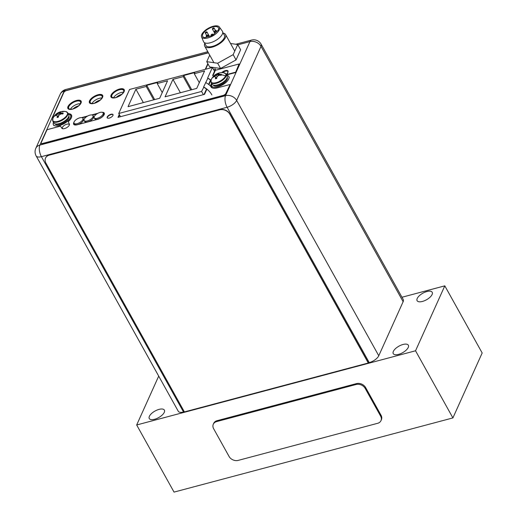 <?xml version="1.0" encoding="UTF-8"?>
<svg xmlns="http://www.w3.org/2000/svg" width="518" height="518" viewBox="0 0 518 518"><rect width="100%" height="100%" fill="white"/><g stroke="black" fill="none" stroke-linecap="round" stroke-linejoin="round"><path stroke-width="0.78" d="M380.633 416.142L365.203 388.429A7.038 5.478 24.3 0 0 356.06 384.498L216.628 421.594A7.038 5.478 24.3 0 0 213.293 424.242A7.038 5.478 24.3 0 0 213.649 428.749L229.073 456.462A7.038 5.478 24.3 0 0 238.222 460.392L377.654 423.297A7.038 5.478 24.3 0 0 380.989 420.648A7.038 5.478 24.3 0 0 380.633 416.142L381.034 415.248L365.611 387.535A7.038 5.478 -155.7 0 0 356.462 383.605L217.029 420.694A7.038 5.478 -155.7 0 0 213.694 423.348L213.293 424.242M380.989 420.648L381.39 419.755A7.038 5.478 -155.7 0 0 381.034 415.248M206.799 89.323A18.098 14.09 -155.7 0 0 203.775 87.264L201.586 91.44L118.739 113.481L129.558 89.478L212.406 67.437L214.523 71.244M210.839 80.368A18.098 14.09 -155.7 0 0 207.809 78.302L203.606 86.966A18.098 14.09 24.3 0 1 211.894 94.917M212.406 67.437L207.64 78.004A18.098 14.09 24.3 0 1 211.02 80.245M194.269 73.679L204.61 70.934L196.736 88.397L165.074 96.821L172.947 79.351L183.288 76.599L183.793 75.486L194.774 72.559L194.269 73.679L199.294 82.718M128.03 106.676L135.904 89.206L146.238 86.461L146.743 85.341L157.725 82.42L157.219 83.534L167.56 80.789L159.686 98.252L128.03 106.676M201.586 91.44L203.373 94.645M118.739 113.481L120.519 116.686M212.192 87.892A18.098 14.09 -155.7 0 0 210.936 86.467M210.794 86.325A18.098 14.09 -155.7 0 0 205.627 82.485M180.4 92.741L172.947 79.351M190.741 89.99L183.288 76.599M191.725 89.731L183.793 75.486M143.356 102.596L135.904 89.206M153.691 99.844L146.238 86.461M154.675 99.585L146.743 85.341M162.251 92.573L157.219 83.534M53.788 122.915A8.566 3.717 -29.1 0 0 59.058 123.653A8.566 3.717 -29.1 0 0 66.563 119.49A8.566 3.717 -29.1 0 0 68.752 114.575L67.793 112.853A8.566 3.717 150.9 0 1 65.605 117.761A8.566 3.717 150.9 0 1 58.1 121.931A8.566 3.717 150.9 0 1 52.83 121.186L53.788 122.915M62.225 111.81A8.346 3.62 150.9 0 1 65.682 111.519L65.682 111.519A8.346 3.62 150.9 0 1 66.395 116.058A8.346 3.62 150.9 0 1 57.919 121.374A8.346 3.62 -29.1 0 1 52.804 118.693L52.83 121.186M58.955 112.497A11.415 8.929 98.1 0 0 57.621 113.436A11.415 10.289 151.5 0 0 56.106 114.536A11.623 9.039 -155.8 0 0 55.109 115.281L54.727 116.129A11.623 9.039 24.2 0 1 55.724 115.391A11.415 5.102 47 0 1 56.76 115.352L57.258 116.265A11.623 5.277 75.1 0 0 57.122 117.495L58.398 117.152A11.623 5.277 -104.9 0 1 58.54 115.922A11.415 8.929 -81.9 0 1 59.641 114.588A11.415 10.289 -28.5 0 1 61.383 113.882A11.623 9.039 24.2 0 1 62.84 113.973L63.228 113.118A11.623 9.039 -155.8 0 0 61.765 113.034A11.415 5.102 -133 0 0 60.509 112.671L60.23 112.16A11.623 5.277 -104.9 0 1 60.833 111.752L59.551 112.095A11.623 5.277 75.1 0 0 58.955 112.497L59.181 112.911L59.551 112.095M56.106 114.536L56.339 114.951L59.181 112.911L59.829 114.497M57.621 113.436L58.89 115.449M58.417 116.9L56.779 115.391M57.122 117.495L57.492 116.679L56.76 115.352L56.339 114.951L55.109 115.281M62.03 113.902L61.998 113.448L63.228 113.118M61.007 114.012L60.846 113.28L61.998 113.448L61.765 113.034M60.82 114.077L60.47 112.6M60.282 114.29L59.576 112.082M60.509 112.671L60.846 113.28M58.165 117.249L57.258 116.265M58.404 117.133L57.103 115.967M55.432 115.585L55.076 115.307M68.441 114.018A9.777 4.248 150.9 0 1 70.5 115.216A9.777 4.248 150.9 0 1 68 120.823A9.777 4.248 150.9 0 1 59.434 125.576A9.777 4.248 150.9 0 1 53.412 124.734A9.777 4.248 150.9 0 1 53.477 122.358M211.13 82.485L212.095 84.214A8.566 3.717 -29.1 0 0 219.367 84.266A8.566 3.717 -29.1 0 0 226.955 78.082A8.566 3.717 -29.1 0 0 227.065 75.881L226.101 74.152A8.566 3.717 150.9 0 1 225.997 76.36A8.566 3.717 150.9 0 1 218.408 82.543A8.566 3.717 150.9 0 1 211.13 82.485L211.111 79.992A8.346 3.62 150.9 0 1 211.195 79.804M220.344 75.201L220.305 74.747L221.536 74.417L221.393 74.832A11.642 9.065 24.3 0 1 225.563 75.978A8.346 3.62 150.9 0 1 216.369 82.627A8.346 3.62 150.9 0 1 211.111 79.992A11.642 11.642 0 0 1 223.996 72.824L226.101 74.152M221.536 74.417A11.623 9.046 -155.7 0 0 220.072 74.333A11.415 5.102 -133 0 0 218.816 73.97L218.544 73.459A11.623 5.277 -104.9 0 1 219.14 73.057L217.858 73.394A11.623 5.277 75.1 0 0 217.262 73.802A11.415 8.935 98.1 0 0 215.935 74.734A11.415 10.289 151.5 0 0 214.42 75.835A11.623 9.046 -155.7 0 0 213.416 76.58L213.034 77.428A11.623 9.046 24.3 0 1 214.031 76.69A11.415 5.102 47 0 1 215.067 76.651L215.566 77.564A11.623 5.277 75.1 0 0 215.43 78.794L216.705 78.451L215.41 77.266L216.466 78.548M218.816 73.97L219.159 74.579L220.305 74.747L220.072 74.333M219.133 75.375L218.777 73.899M219.315 75.311L219.159 74.579M215.43 78.794L215.566 77.564M221.393 74.832L221.154 75.272A11.623 9.046 24.3 0 0 219.69 75.181A11.415 10.289 -28.5 0 0 217.948 75.887A11.415 8.935 -81.9 0 0 216.848 77.221A11.623 5.277 -104.9 0 0 216.705 78.451M213.74 76.884L213.384 76.606M213.416 76.58L216.271 75.35L217.858 73.394M216.725 78.199L215.087 76.69M215.048 76.651L214.42 75.835M215.935 74.734L217.197 76.748M218.136 75.796L217.262 73.802M218.59 75.589L217.884 73.381M215.067 76.651L215.41 77.266M226.754 75.324A9.777 4.241 150.9 0 1 228.807 76.522A9.777 4.241 150.9 0 1 228.684 79.034A9.777 4.241 150.9 0 1 220.027 86.098A9.777 4.241 150.9 0 1 211.72 86.033A9.777 4.241 150.9 0 1 211.784 83.657M78.509 105.899A5.866 2.545 -29.1 0 0 73.129 108.864M100.065 100.162A5.866 2.545 -29.1 0 0 94.684 103.127M121.62 94.425A5.866 2.545 -29.1 0 0 116.239 97.397M45.526 158.107A7.822 6.087 24.3 0 1 49.229 155.167L219.645 109.829A7.822 6.087 24.3 0 1 229.811 114.193L368.292 363.001L184.402 411.92L45.921 163.118A7.822 6.087 24.3 0 1 45.526 158.107L45.603 157.932A7.822 6.087 -155.7 0 1 49.307 154.986L219.729 109.648A7.822 6.087 -155.7 0 1 229.888 114.018L368.376 362.82L369.224 362.594A8.528 3.697 -29.1 0 0 378.768 355.762L403.133 301.703A8.528 3.697 -29.1 0 0 403.237 299.508L261.124 44.179A8.528 3.697 150.9 0 1 261.014 46.374L236.648 100.427A8.528 3.697 150.9 0 1 227.111 107.265L41.401 156.663A8.528 3.697 150.9 0 1 36.15 155.931L178.27 411.266A8.528 3.697 -29.1 0 0 183.514 411.998L184.324 411.784M123.504 92.074A6.728 2.92 -29.1 0 0 123.595 90.346A6.728 2.92 -29.1 0 0 117.877 90.3A6.728 2.92 -29.1 0 0 111.92 95.157A6.728 2.92 -29.1 0 0 111.836 96.892A6.728 2.92 -29.1 0 0 117.547 96.931A6.728 2.92 -29.1 0 0 123.504 92.074M101.949 97.811A6.728 2.92 -29.1 0 0 102.04 96.076A6.728 2.92 -29.1 0 0 96.322 96.037A6.728 2.92 -29.1 0 0 90.365 100.893A6.728 2.92 -29.1 0 0 90.281 102.622A6.728 2.92 -29.1 0 0 95.998 102.668A6.728 2.92 -29.1 0 0 101.949 97.811M80.4 103.542A6.728 2.92 -29.1 0 0 80.484 101.813A6.728 2.92 -29.1 0 0 74.767 101.768A6.728 2.92 -29.1 0 0 68.81 106.624A6.728 2.92 -29.1 0 0 68.726 108.359A6.728 2.92 -29.1 0 0 74.443 108.398A6.728 2.92 -29.1 0 0 80.4 103.542M118.583 117.204A0.783 0.337 -29.1 0 1 118.603 117.029L119.548 114.938M204.001 94.477A0.783 0.337 -29.1 0 0 204.15 94.27L206.488 89.077M213.461 69.328L214.983 68.926A0.783 0.337 -29.1 0 1 215.462 68.991A0.783 0.337 -29.1 0 1 215.449 69.192L212.633 75.447M210.528 80.122L208.599 84.402M69.257 125.252A3.872 1.677 -29.1 0 0 69.205 124.54A3.872 1.677 -29.1 0 0 65.915 124.514A3.872 1.677 -29.1 0 0 62.484 127.305A3.872 1.677 -29.1 0 0 62.432 128.302A3.872 1.677 -29.1 0 0 63.293 128.788M226.159 74.262A3.872 1.677 -29.1 0 0 227.745 72.507A3.872 1.677 -29.1 0 0 227.791 71.51A3.872 1.677 -29.1 0 0 222.487 72.656M113.552 97.747A6.728 2.92 150.9 0 1 123.42 92.256M91.997 103.483A6.728 2.92 150.9 0 1 101.865 97.993M70.442 109.22A6.728 2.92 150.9 0 1 80.309 103.723M66.174 127.94A3.872 1.677 150.9 0 1 66.874 127.551M223.193 33.113A11.927 5.174 150.9 0 1 225.563 34.551A11.927 5.174 150.9 0 1 225.576 34.57A11.927 5.174 150.9 0 1 217.631 44.891A11.927 5.174 150.9 0 1 204.714 46.154A11.927 5.174 150.9 0 1 204.701 46.134A11.927 5.174 150.9 0 1 204.739 43.389M204.293 42.58L205.911 45.487A10.561 4.584 -29.1 0 0 205.911 45.487A10.561 4.584 -29.1 0 0 217.346 44.367A10.561 4.584 -29.1 0 0 224.378 35.237A10.561 4.584 -29.1 0 0 224.365 35.218A10.561 4.584 -29.1 0 0 224.352 35.198M201.56 36.836L203.509 41.621A10.794 4.681 -29.1 0 0 203.606 41.828A10.794 4.681 -29.1 0 0 215.281 40.715A10.794 4.681 -29.1 0 0 222.487 31.365A10.794 4.681 -29.1 0 0 222.345 31.138L219.302 26.955A10.172 4.409 150.9 0 1 219.438 27.169A10.172 4.409 150.9 0 1 212.652 35.975A10.172 4.409 150.9 0 1 201.651 37.031A10.172 4.409 150.9 0 1 201.56 36.836A10.172 4.409 150.9 0 1 208.398 28.244A10.172 4.409 150.9 0 1 219.302 26.955M212.406 35.528L218.227 30.174A8.994 3.904 -29.1 0 0 218.415 27.739A8.994 3.904 -29.1 0 0 218.408 27.726A8.994 3.904 -29.1 0 0 210.865 27.622A8.994 3.904 -29.1 0 0 202.862 34.033A8.994 3.904 -29.1 0 0 202.674 36.461A8.994 3.904 -29.1 0 0 202.687 36.474A8.994 3.904 -29.1 0 0 204.804 37.607L212.406 35.528M206.967 31.986A0.978 0.427 150.9 0 1 206.313 32.835A0.978 0.427 150.9 0 1 205.257 32.938L205.257 32.938A0.978 0.427 150.9 0 1 205.905 32.09A0.978 0.427 150.9 0 1 206.967 31.986L209.395 36.351M207.893 35.159A0.978 0.427 150.9 0 1 207.239 36.007A0.978 0.427 150.9 0 1 206.183 36.111A0.978 0.427 150.9 0 1 206.177 36.111A0.978 0.427 150.9 0 1 206.831 35.263A0.978 0.427 150.9 0 1 207.886 35.159A0.978 0.427 150.9 0 1 207.893 35.159L208.663 36.551M216.239 30.536A0.978 0.427 150.9 0 1 215.585 31.384A0.978 0.427 150.9 0 1 214.53 31.488L214.53 31.488A0.978 0.427 150.9 0 1 215.177 30.64A0.978 0.427 150.9 0 1 216.239 30.536L216.777 31.507M214.083 28.043A0.978 0.427 150.9 0 1 213.435 28.891A0.978 0.427 150.9 0 1 212.374 28.995L212.374 28.995A0.978 0.427 150.9 0 1 213.021 28.147A0.978 0.427 150.9 0 1 214.083 28.043L215.456 30.51M212.807 34.22A0.978 0.427 150.9 0 1 212.16 35.069A0.978 0.427 150.9 0 1 211.098 35.172L211.098 35.172A0.978 0.427 150.9 0 1 211.752 34.324A0.978 0.427 150.9 0 1 212.807 34.22L213.151 34.842M233.152 54.655L217.664 63.235L206.747 61.681L209.66 66.919L220.577 68.473L236.066 59.894L240.63 49.754L237.717 44.522L233.152 54.655L236.066 59.894M206.747 61.681L209.706 55.122M230.542 43.499L237.717 44.522M217.664 63.235L220.577 68.473M205.607 69.244L208.003 63.934M53.335 117.554L52.583 117.398L63.818 92.476A2.344 1.017 150.9 0 1 66.44 90.592L208.424 52.823M68.415 113.973A10.755 4.668 150.9 0 1 71.542 115.223M41.298 143.376A2.344 1.017 -29.1 0 0 41.349 143.544A2.344 1.017 -29.1 0 0 42.793 143.745L223.316 95.726A2.344 1.017 -29.1 0 0 225.939 93.842L229.986 84.861L225.77 93.538A2.344 1.017 150.9 0 1 223.141 95.416L42.625 143.441A2.344 1.017 150.9 0 1 41.181 143.24A2.344 1.017 150.9 0 1 41.207 142.631L47.034 129.714L59.292 126.45A10.755 4.668 -29.1 0 0 60.489 126.088L61.862 128.263A4.299 1.865 -29.1 0 0 65.54 128.237A4.299 1.865 -29.1 0 0 69.302 125.149A4.299 1.865 -29.1 0 0 69.386 124.093L68.24 121.652A10.755 4.668 -29.1 0 0 71.329 117.832A10.755 4.668 -29.1 0 0 71.465 115.061A10.755 4.668 -29.1 0 0 68.246 113.662M211.098 87.024A10.755 4.668 150.9 0 1 211.312 84.415A10.755 4.668 150.9 0 1 211.752 83.592M222.203 72.643A4.299 1.865 150.9 0 1 228.082 71.16M221.672 72.643A4.299 1.865 -29.1 0 1 228.017 70.992A4.299 1.865 -29.1 0 1 227.959 72.099L227.052 74.806L235.541 72.546L239.089 63.979L235.541 72.546M118.337 117.269L119.457 114.782M89.556 102.894A7.55 3.276 150.9 0 1 89.724 101.107A7.55 3.276 150.9 0 1 96.225 95.739A7.55 3.276 150.9 0 1 102.726 95.558M68 108.625A7.55 3.276 150.9 0 1 68.169 106.844A7.55 3.276 150.9 0 1 74.676 101.47A7.55 3.276 150.9 0 1 81.171 101.295M102.933 112.633A5.944 2.577 150.9 0 1 104.319 113.241M73.744 124.385A5.944 2.577 150.9 0 1 73.893 123.019A5.944 2.577 150.9 0 1 73.932 122.934M82.349 117.774L86.687 116.621M92.457 115.087L96.788 113.934M111.111 97.157A7.55 3.276 150.9 0 1 111.279 95.377A7.55 3.276 150.9 0 1 117.78 90.002A7.55 3.276 150.9 0 1 124.281 89.828M107.297 117.949A3.322 1.444 150.9 0 1 107.407 117.256A3.322 1.444 150.9 0 1 110.166 114.938A3.322 1.444 150.9 0 1 113.066 114.737M205.257 69.341L207.828 63.63M206.889 89.122L204.545 94.334L117.987 117.359L119.289 114.472M239.089 63.979L215.384 70.286L212.943 75.686M210.93 80.167L208.909 84.648M226.884 74.495L235.366 72.242M211.577 83.288A10.755 4.668 -29.1 0 0 211.137 84.104A10.755 4.668 -29.1 0 0 211.001 86.875A10.755 4.668 -29.1 0 0 217.625 87.801L229.817 84.557M53.561 117.139L52.583 117.398M102.558 97.345A7.55 3.276 -29.1 0 0 102.648 95.403A7.55 3.276 -29.1 0 0 96.238 95.351A7.55 3.276 -29.1 0 0 89.556 100.803A7.55 3.276 -29.1 0 0 89.459 102.745A7.55 3.276 -29.1 0 0 95.869 102.791A7.55 3.276 -29.1 0 0 102.558 97.345M81.002 103.076A7.55 3.276 -29.1 0 0 81.099 101.133A7.55 3.276 -29.1 0 0 74.683 101.088A7.55 3.276 -29.1 0 0 68 106.533A7.55 3.276 -29.1 0 0 67.903 108.476A7.55 3.276 -29.1 0 0 74.314 108.527A7.55 3.276 -29.1 0 0 81.002 103.076M73.97 122.248A5.944 2.577 -29.1 0 0 73.724 122.714A5.944 2.577 -29.1 0 0 73.647 124.242A5.944 2.577 -29.1 0 0 77.305 124.754L97.513 119.38A5.944 2.577 -29.1 0 0 104.17 114.614A5.944 2.577 -29.1 0 0 104.241 113.079A5.944 2.577 -29.1 0 0 102.292 112.309M81.643 117.612L87.756 115.98M91.744 114.918L97.857 113.293M124.113 91.608A7.55 3.276 -29.1 0 0 124.203 89.666A7.55 3.276 -29.1 0 0 117.793 89.62A7.55 3.276 -29.1 0 0 111.111 95.066A7.55 3.276 -29.1 0 0 111.014 97.008A7.55 3.276 -29.1 0 0 117.424 97.06A7.55 3.276 -29.1 0 0 124.113 91.608M112.963 115.423A3.322 1.444 -29.1 0 0 113.002 114.569A3.322 1.444 -29.1 0 0 110.179 114.549A3.322 1.444 -29.1 0 0 107.232 116.951A3.322 1.444 -29.1 0 0 107.194 117.806A3.322 1.444 -29.1 0 0 110.017 117.826A3.322 1.444 -29.1 0 0 112.963 115.423M94.244 117.826L94.755 118.751A5.083 2.208 -29.1 0 0 99.074 118.784A5.083 2.208 -29.1 0 0 103.581 115.113A5.083 2.208 -29.1 0 0 103.645 113.805L103.127 112.885A5.083 2.208 150.9 0 1 103.063 114.193A5.083 2.208 150.9 0 1 98.562 117.864A5.083 2.208 150.9 0 1 94.244 117.826A5.083 2.208 150.9 0 1 94.308 116.518A5.083 2.208 150.9 0 1 96.931 113.837A5.083 2.208 150.9 0 1 98.323 113.066A5.083 2.208 150.9 0 1 103.127 112.885M84.143 120.519L84.654 121.439A5.083 2.208 -29.1 0 0 88.973 121.471A5.083 2.208 -29.1 0 0 93.473 117.8A5.083 2.208 -29.1 0 0 93.538 116.492L93.026 115.572A5.083 2.208 150.9 0 1 92.962 116.88A5.083 2.208 150.9 0 1 88.461 120.552A5.083 2.208 150.9 0 1 84.143 120.519A5.083 2.208 150.9 0 1 84.201 119.205A5.083 2.208 150.9 0 1 86.83 116.524A5.083 2.208 150.9 0 1 88.215 115.754A5.083 2.208 150.9 0 1 93.026 115.572M74.035 123.206L74.547 124.126A5.083 2.208 -29.1 0 0 78.872 124.158A5.083 2.208 -29.1 0 0 83.372 120.493A5.083 2.208 -29.1 0 0 83.437 119.179L82.919 118.259A5.083 2.208 150.9 0 1 82.854 119.567A5.083 2.208 150.9 0 1 78.354 123.239A5.083 2.208 150.9 0 1 74.035 123.206A5.083 2.208 150.9 0 1 74.1 121.898A5.083 2.208 150.9 0 1 76.722 119.211A5.083 2.208 150.9 0 1 78.114 118.441A5.083 2.208 150.9 0 1 82.919 118.259M401.974 297.241L444.807 285.845L415.54 350.783L136.674 424.974L158.702 376.107M417.217 298.472A8.644 3.749 150.9 0 1 424.87 292.23A8.644 3.749 150.9 0 1 432.213 292.288A8.644 3.749 150.9 0 1 432.103 294.509A8.644 3.749 150.9 0 1 424.449 300.751A8.644 3.749 150.9 0 1 417.107 300.693A8.644 3.749 150.9 0 1 417.217 298.472M393.356 351.405A8.644 3.749 150.9 0 1 401.01 345.163A8.644 3.749 150.9 0 1 408.352 345.221A8.644 3.749 150.9 0 1 408.242 347.448A8.644 3.749 150.9 0 1 400.589 353.684A8.644 3.749 150.9 0 1 393.246 353.632A8.644 3.749 150.9 0 1 393.356 351.405M149.385 416.31A8.644 3.749 150.9 0 1 157.038 410.068A8.644 3.749 150.9 0 1 164.381 410.126A8.644 3.749 150.9 0 1 164.271 412.347A8.644 3.749 150.9 0 1 156.617 418.589A8.644 3.749 150.9 0 1 149.275 418.531A8.644 3.749 150.9 0 1 149.385 416.31M444.807 285.845L482.174 352.978L452.907 417.916L174.042 492.1L136.674 424.974M415.54 350.783L452.907 417.916M365.611 387.535L365.203 388.429M356.06 384.498L356.462 383.605M217.029 420.694L216.628 421.594M60.205 111.888A11.642 5.284 -104.9 0 1 60.638 111.733A11.642 11.642 0 0 0 52.804 118.693M64.867 120.869A7.317 3.173 150.9 0 1 61.182 122.921M57.278 123.99A7.317 3.173 -29.1 0 0 59.797 123.672A7.317 3.173 -29.1 0 0 67.826 118.11M55.012 123.828A7.938 3.445 -29.1 0 0 59.907 124.527A7.938 3.445 -29.1 0 0 66.874 120.655A7.938 3.445 -29.1 0 0 68.888 116.103M225.563 75.978A8.346 3.62 -29.1 0 0 223.996 72.824M223.193 82.155A7.317 3.173 150.9 0 1 219.464 84.227M215.579 85.282A7.317 3.173 -29.1 0 0 226.139 79.409M213.319 85.127A7.938 3.445 -29.1 0 0 220.053 85.198A7.938 3.445 -29.1 0 0 227.098 79.461A7.938 3.445 -29.1 0 0 227.195 77.402M208.346 52.674L64.226 91.013L39.867 145.072A8.528 3.872 75.1 0 0 41.401 156.663L183.514 411.998M403.133 301.703L261.014 46.374A8.528 6.637 -155.7 0 0 249.935 41.615L237.885 44.82M369.224 362.594L227.111 107.265A8.528 3.872 -104.9 0 1 225.57 95.668A8.528 6.637 24.3 0 1 236.648 100.427L378.768 355.762M207.802 51.703L65.773 89.484A8.528 3.872 75.1 0 0 64.226 91.013A8.528 6.637 -155.7 0 0 60.192 94.224L35.826 148.278A8.528 6.637 24.3 0 1 39.867 145.072L225.57 95.668L249.935 41.615A8.528 3.872 -104.9 0 1 251.483 40.087L235.819 44.25M215.307 69.516L214.983 68.926M67.793 112.853L65.682 111.519A11.642 11.642 0 0 0 60.638 111.733M53.412 124.734L53.93 125.66M70.5 115.216L71.011 116.142M228.807 76.522L229.319 77.447M211.72 86.033L212.231 86.959M35.826 148.278A8.528 8.528 0 0 0 36.15 155.931M65.773 89.484A8.528 8.528 0 0 0 60.192 94.224M261.124 44.179A8.528 8.528 0 0 0 251.483 40.087M213.928 62.704L204.714 46.154M234.764 51.081L225.563 34.551M222.746 32.31L224.365 35.218M206.624 35.392L205.257 32.938M206.721 37.082L206.183 36.111M215.3 32.867L214.53 31.488M214.789 33.333L212.374 28.995M211.448 35.794L211.098 35.172M98.323 113.066A11.603 11.603 0 0 0 96.931 113.837M88.215 115.754A11.603 11.603 0 0 0 86.83 116.524M78.114 118.441A11.603 11.603 0 0 0 76.722 119.211"/></g></svg>
